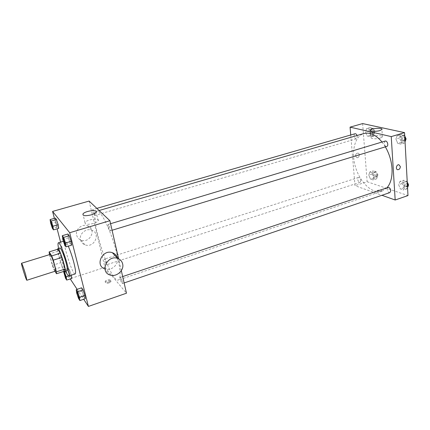 <?xml version="1.0" encoding="UTF-8"?>
<svg xmlns="http://www.w3.org/2000/svg" width="430" height="430" viewBox="0 0 430 430"><rect width="100%" height="100%" fill="white"/><g stroke="black" fill="none" stroke-linecap="round" stroke-linejoin="round"><path stroke-width="0.32" stroke-dasharray="2.15 1.61" d="M55.432 271.131C54.411 271.851 48.945 254.42 50.192 254.426M49.471 254.646L52.352 265.337L53.852 269.47L54.975 271.282M65.113 270.975L62.334 266.772L53.852 269.47M62.334 266.772L60.818 262.666L52.352 265.337M57.722 249.26L57.819 251.292L60.818 262.666M57.604 249.298C57.265 252.345 61.974 267.621 64.221 270.793L64.5 271.174M67.15 270.819L66.344 270.115C63.683 266.444 58.356 247.949 59.99 247.986M57.819 251.292L49.278 253.926M65.715 271.282C62.592 263.891 60.205 256.275 58.544 248.432M75.175 273.937C72.568 275.447 61.791 241.096 64.796 240.848C65.478 240.736 66.645 242.509 68.284 246.175M65.763 271.389L69.601 270.158L71.283 275.2L69.601 270.158L68.391 268.385L68.864 271.626L70.531 276.619L71.751 278.441L70.531 276.619L65.527 278.248M50.681 223.245L55.878 221.735L55.309 218.091L55.878 221.735L57.582 226.825L58.738 228.33L57.582 226.825L52.385 228.346M54.384 218.354L57.109 228.814M60.582 242.122L70.262 278.93M77.12 289.315L83.689 299.258M76.685 292.981L82.044 291.18L81.619 287.81L82.044 291.18L83.861 296.592L85.28 298.716L83.861 296.592L78.502 298.415M62.85 239.537L68.429 237.854L67.897 234.017L68.429 237.854L70.283 243.375L71.643 245.143L70.283 243.375L64.704 245.084M89.123 201.068L104.898 267.347L70.117 278.704M104.898 267.347L126.479 293.212M109 282.962L110.999 281.602C111.827 279.903 105.957 280.666 105.398 282.333C105.388 283.359 106.592 283.574 109 282.962M117.712 257.043C120.701 270.916 120.927 278.57 118.379 280C110.279 283.623 88.069 212.845 96.788 211.189C100.738 208.792 112.735 234.506 117.712 257.043M121.319 270.669L118.605 258.796M94.568 213.307L94.665 215.489C94.003 215.833 92.117 209.598 92.864 209.534C93.385 209.77 93.955 211.028 94.568 213.307M106.312 262.934L106.398 264.837C105.78 265.181 103.861 259.161 104.565 259.08C105.097 259.349 105.683 260.634 106.312 262.934M122.276 281.596L122.319 283.558C121.604 283.961 119.492 277.479 120.303 277.366C120.932 277.662 121.593 279.07 122.276 281.596M108.22 226.718C108.887 229.206 109.526 230.582 110.144 230.84C111.015 230.754 108.941 224.019 108.172 224.428L108.22 226.718M80.523 239.935C81.157 242.235 82.598 243.848 84.844 244.767C94.127 248.701 101.362 233.162 91.633 230.168C85.941 227.9 78.797 234.146 80.523 239.935M117.299 258.059L117.304 258.086C119.088 264.488 111.053 271.47 104.812 268.868L109.86 274.958M76.68 235.285C77.309 237.548 78.722 239.134 80.931 240.042C90.047 243.928 97.126 228.717 87.564 225.75C81.98 223.509 74.976 229.609 76.68 235.285M93.348 223.476C87.645 224.799 84.866 224.503 85.016 222.589C86.543 219.445 100.281 217.558 98.174 220.783C97.519 221.778 95.911 222.675 93.348 223.476M108.779 282.026L110.779 280.666C111.606 278.973 105.737 279.737 105.173 281.397C105.167 282.424 106.366 282.634 108.779 282.026M386.957 187.824L382.039 191.146C372.6 194.328 360.404 182.97 355.712 167.743C350.869 152.569 354.39 136.278 363.952 133.504M382.034 142.018L385.355 146.85M385.194 141.072L384.162 143.298C384.527 145.426 385.398 146.463 386.774 146.415M360.861 180.433L360.082 182.315C358.351 183.003 356.685 177.923 358.491 177.472C359.695 177.456 360.485 178.439 360.861 180.433M389.902 192.575C387.951 193.371 386.054 187.996 388.091 187.442M357.072 135.504L357.33 136.67L356.427 138.788C354.594 139.454 353.121 134.171 355.024 133.746M350.729 134.988L355.008 185.685L381.931 195.284M362.635 123.582L367.123 181.729L355.008 185.685M367.123 181.729L407.979 195.564M380.652 191.447L381.534 190.872C382.114 189.791 377.04 189.872 376.685 190.941C376.992 191.769 378.314 191.936 380.652 191.447M366.623 128.522L365.505 131.951L367.188 136.02L370.01 136.697L371.16 133.268L369.456 129.156L366.623 128.522L365.505 131.951L367.188 136.02L370.01 136.697L371.16 133.268L369.456 129.156L366.623 128.522L370.085 127.527L368.951 130.951L370.633 135.009L373.466 135.681L374.632 132.252L372.928 128.151L370.085 127.527M399.97 181.401L398.631 184.685L400.411 188.963L403.555 190.001L404.926 186.717L403.12 182.395L399.97 181.401L398.631 184.685L400.411 188.963L403.555 190.001L404.926 186.717L403.12 182.395L399.97 181.401L403.474 180.229L402.125 183.513L403.904 187.776L407.054 188.802L407.543 187.647M369.891 171.903L368.784 175.037L370.429 179.047L373.202 179.966L374.337 176.832L372.67 172.779L369.891 171.903L368.784 175.037L370.429 179.047L373.202 179.966L374.337 176.832L372.67 172.779L369.891 171.903L373.256 170.823L372.138 173.956L373.783 177.955L376.567 178.864L377.717 175.736L376.051 171.694L373.256 170.823M397.277 135.402L395.917 139.024L397.745 143.367L400.948 144.136L402.34 140.519L400.491 136.127L397.277 135.402L395.917 139.024L397.745 143.367L400.948 144.136L402.34 140.519L400.491 136.127L397.277 135.402L400.884 134.327L399.508 137.939L401.33 142.271L404.549 143.029L405.049 141.755M355.513 155.999L356.921 157.713C359.26 158.111 360.259 153.295 357.867 153.128C356.395 153.252 355.605 154.209 355.513 155.999L356.921 157.713C359.265 158.111 360.259 153.295 357.867 153.128C356.395 153.252 355.61 154.209 355.513 155.999M380.367 138.051C376.589 139.255 370.117 138.825 371.138 137.466C371.993 135.498 383.791 134.939 382.421 136.95L380.367 138.051M380.652 191.441L381.534 190.872C382.114 189.791 377.04 189.867 376.685 190.941C376.992 191.769 378.314 191.936 380.652 191.441M404.764 136.584L404.114 135.036L400.884 134.327M404.582 139.1L403.501 141.309C401.357 142.099 399.723 136.563 401.942 136.03C403.351 135.966 404.232 136.993 404.582 139.1M399.508 137.939L395.917 139.024M401.33 142.271L397.745 143.367M404.549 143.029L400.948 144.136M404.936 139.728L402.34 140.519M404.114 135.036L400.491 136.127M405.565 140.427L404.936 140.873C402.786 141.663 401.152 136.133 403.378 135.595L404.732 135.939M373.417 131.972L372.471 134.09C370.579 134.767 369.128 129.548 371.09 129.102C372.31 129.075 373.084 130.032 373.417 131.972M368.951 130.951L365.505 131.951M370.633 135.009L367.188 136.02M373.466 135.681L370.01 136.697M374.632 132.252L371.16 133.268M372.928 128.151L369.456 129.156M374.799 131.569L373.847 133.682C371.95 134.364 370.504 129.15 372.471 128.704C373.691 128.672 374.465 129.629 374.799 131.569M407.28 182.739L406.64 181.213L403.474 180.229M407.097 185.094L406.173 187.039C404.162 187.856 402.281 182.546 404.377 181.976C405.802 181.917 406.71 182.954 407.097 185.094M402.125 183.513L398.631 184.685M403.904 187.776L400.411 188.963M407.054 188.802L403.555 190.001M407.446 185.862L404.926 186.717M406.64 181.213L403.12 182.395M408.425 185.475L407.565 186.566C405.554 187.383 403.673 182.078 405.769 181.508L407.231 181.928M376.529 175.354L375.707 177.235C373.923 177.939 372.272 172.919 374.132 172.446C375.368 172.414 376.164 173.381 376.529 175.354M372.138 173.956L368.784 175.037M373.783 177.955L370.429 179.047M376.567 178.864L373.202 179.966M377.717 175.736L374.337 176.832M376.051 171.694L372.67 172.779M377.873 174.919L377.046 176.8C375.261 177.504 373.611 172.489 375.471 172.011C376.712 171.978 377.513 172.951 377.873 174.919M65.161 244.573C64.64 244.804 62.554 238.08 63.119 237.983M68.429 237.854L70.283 243.375M52.718 227.776C52.277 227.975 50.369 221.756 50.847 221.681M55.878 221.735L57.582 226.825M79.066 298.269C78.588 298.501 76.497 292.008 77.018 291.9M82.044 291.18L83.861 296.592M64.188 271.271L63.35 269.997L63.581 271.47M65.957 277.99C65.543 278.183 63.64 272.179 64.086 272.093M69.601 270.158L68.391 268.385L68.864 271.626L63.855 273.238M68.864 271.626L70.531 276.619M68.391 268.385L63.35 269.997M64.796 240.848L63.425 241.262M91.633 230.168L87.564 225.75M84.844 244.767L80.931 240.042M98.174 220.783L96.159 212.221M85.016 222.589L83.221 215.21M105.173 281.397L105.398 282.333M110.779 280.666L110.999 281.602M99.11 210.512L96.788 211.189M382.039 191.146L118.379 280M110.144 230.84L112.079 230.254M108.172 224.428L110.58 223.702M358.491 177.472L104.565 259.08M360.082 182.315L106.398 264.837M122.668 276.571L120.303 277.366M124.13 282.945L122.319 283.558M96.852 208.378L92.864 209.534M356.427 138.788L94.665 215.489M382.421 136.95L381.921 129.505M371.138 137.466L370.633 130.569M403.378 135.595L401.942 136.03M404.936 140.873L403.501 141.309M372.471 128.704L371.09 129.102M373.847 133.682L372.471 134.09M405.769 181.508L404.377 181.976M407.565 186.566L406.173 187.039M375.471 172.011L374.132 172.446M377.046 176.8L375.707 177.235"/><path stroke-width="0.64" d="M25.698 274.77L26.88 280.247C26.321 280.822 20.764 263.101 21.548 263.257C22.312 264.246 23.693 268.083 25.698 274.77M21.548 263.257L50.192 254.426C51.224 255.307 52.697 259.048 54.605 265.638C55.486 269.013 55.76 270.846 55.432 271.131L26.88 280.247M49.127 251.899L57.722 249.26L60.453 253.205L51.718 255.909L49.127 251.899L49.471 254.646M54.975 271.282L56.497 273.743L56.389 271.819L53.266 260.145L51.718 255.909M56.389 271.819L65.064 269.046L65.113 270.975L56.497 273.743M65.064 269.046L62.017 257.414L53.266 260.145M60.453 253.205L62.017 257.414M64.5 271.174L65.016 271.502C66.951 271.593 59.383 247.47 57.846 248.642L57.604 249.298M57.846 248.642L59.99 247.986C60.829 247.395 64.339 255.984 66.198 263.278C67.365 267.89 67.682 270.405 67.15 270.819L65.016 271.502M58.544 248.432C57.889 244.944 57.835 243.063 58.389 242.789C59.598 241.907 64.72 254.431 67.435 265.074C69.122 271.776 69.579 275.415 68.811 276.001C68.198 276.087 67.166 274.517 65.715 271.282M68.284 246.175C70.423 251.142 72.315 256.753 73.955 263.004C75.605 269.685 76.008 273.329 75.175 273.937L68.811 276.001M63.581 271.47L65.527 278.248L66.709 280.086L71.751 278.441L71.283 275.2L66.215 276.866L64.188 271.271M53.508 229.873L58.738 228.33L58.184 224.697L56.459 219.542L55.309 218.091L50.079 219.596L50.681 223.245L52.385 228.346L53.508 229.873L52.917 226.234L51.191 221.063L50.079 219.596M83.689 299.258L88.413 306.418L69.708 232.727L52.578 211.42L54.384 218.354M57.109 228.814L60.582 242.122M70.262 278.93L77.12 289.315M79.878 300.559L85.28 298.716L84.871 295.372L83.028 289.879L81.619 287.81L76.223 289.616L76.685 292.981L78.502 298.415L79.878 300.559L79.437 297.216L77.594 291.707L76.223 289.616M66.021 246.868L71.643 245.143L71.127 241.321L69.241 235.715L67.897 234.017L62.28 235.699L62.85 239.537L64.704 245.084L66.021 246.868L65.468 243.041L63.581 237.419L62.28 235.699M121.319 270.669L126.479 293.212L88.413 306.418M118.605 258.796L109.897 220.714L89.123 201.068L52.578 211.42M109.897 220.714L69.708 232.727M91.289 214.855C85.554 216.166 82.77 215.898 82.936 214.043C84.495 210.996 98.298 209.087 96.159 212.221C95.492 213.189 93.869 214.065 91.289 214.855M104.812 268.868C94.648 265.632 102.437 248.916 112.364 252.7C114.966 253.646 116.611 255.431 117.299 258.059M122.636 263.88C124.442 270.416 116.224 277.587 109.86 274.958C99.486 271.695 107.478 254.571 117.605 258.392C120.271 259.354 121.948 261.182 122.636 263.88M385.355 146.85C389.236 153.58 391.456 160.799 392.02 168.512C392.418 177.02 390.73 183.459 386.957 187.824M99.11 210.512L363.952 133.504C369.908 132.005 375.933 134.843 382.034 142.018M112.079 230.254L386.774 146.415C388.93 145.904 387.274 140.298 385.194 141.072L110.58 223.702M122.668 276.571L388.091 187.442C389.483 187.399 390.381 188.458 390.784 190.624L389.902 192.575L124.13 282.945M96.852 208.378L355.024 133.746C355.841 133.628 356.524 134.214 357.072 135.504M381.931 195.284L395.175 200.004L391.246 136.606L350.068 127.14L350.729 134.988M350.068 127.14L362.635 123.582L404.549 132.628L407.979 195.564L395.175 200.004M404.549 132.628L391.246 136.606M379.862 130.586C376.062 131.768 369.569 131.392 370.596 130.075C371.461 128.167 383.302 127.559 381.921 129.505L379.862 130.586M400.346 166.577C400.201 168.522 399.352 169.565 397.798 169.71C395.304 169.549 396.444 164.341 398.889 164.733L400.346 166.577C400.201 168.522 399.352 169.565 397.793 169.71C395.304 169.549 396.444 164.341 398.889 164.728L400.346 166.577M405.049 141.755L405.963 139.417L404.764 136.584M405.963 139.417L404.936 139.728M404.732 135.939L406.022 138.664L405.565 140.427M407.543 187.647L408.446 185.524L407.28 182.739M408.446 185.524L407.446 185.862M407.231 181.928L408.495 184.62L408.425 185.475M63.108 237.983L63.129 237.978C63.586 238.295 64.183 239.736 64.903 242.294L65.15 244.573C64.645 244.896 62.511 238 63.108 237.983C63.57 238.301 64.161 239.741 64.887 242.3L65.15 244.573M71.643 245.143L71.127 241.321L65.468 243.041M71.127 241.321L69.241 235.715L63.581 237.419M69.241 235.715L67.897 234.017M50.858 221.676L52.422 225.6L52.713 227.782C52.283 228.061 50.326 221.676 50.842 221.681L52.438 225.594L52.713 227.782M58.738 228.33L58.184 224.697L52.917 226.234M58.184 224.697L56.459 219.542L51.191 221.063M56.459 219.542L55.309 218.091M77.008 291.906L77.029 291.9C77.502 292.26 78.109 293.728 78.846 296.308L79.066 298.269C78.593 298.592 76.449 291.927 77.008 291.906C77.486 292.266 78.093 293.733 78.83 296.313L79.061 298.269M85.28 298.716L84.871 295.372L79.437 297.216M84.871 295.372L83.028 289.879L77.594 291.707M83.028 289.879L81.619 287.81M66.709 280.086L66.215 276.866M64.081 272.093L65.715 276.092L65.957 277.99C65.548 278.269 63.597 272.099 64.081 272.093L65.699 276.098L65.946 277.99M71.751 278.441L71.289 275.221M65.763 271.389L64.527 271.787M63.425 241.262L58.389 242.789M112.364 252.7L117.605 258.392M83.221 215.21L82.936 214.043M370.633 130.569L370.596 130.075"/></g></svg>
